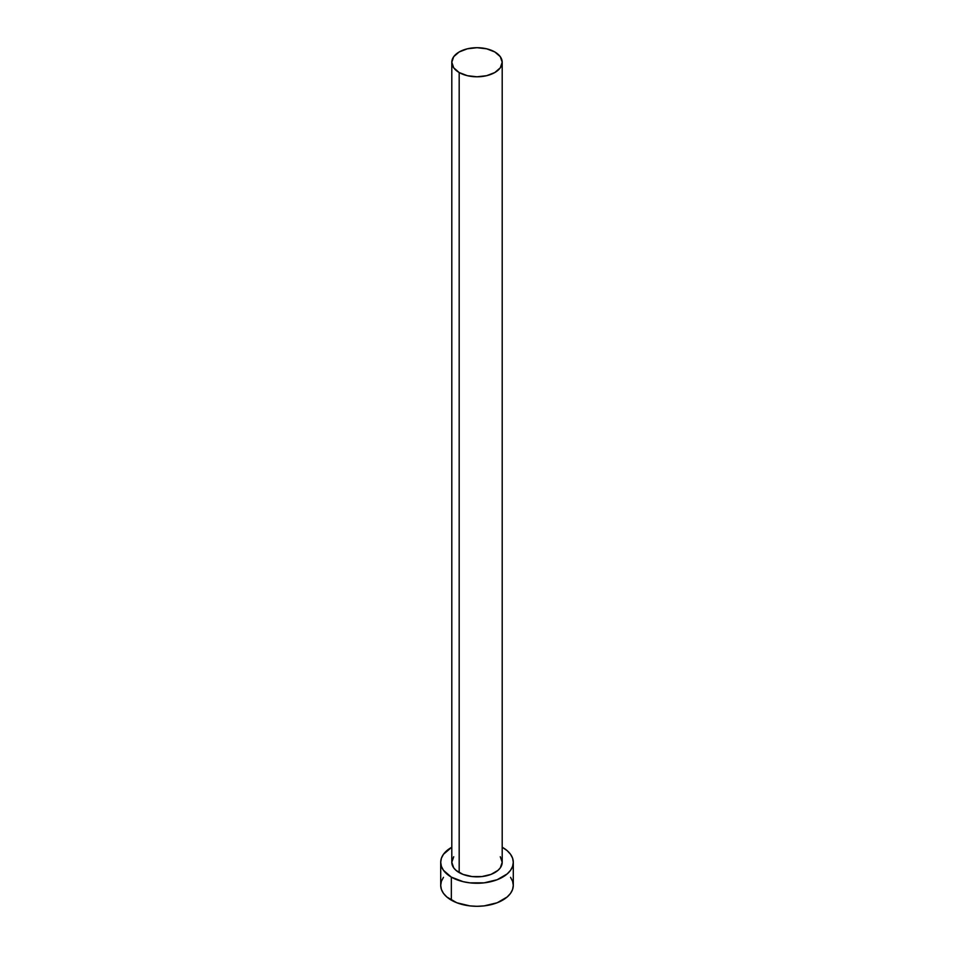 <?xml version="1.0" encoding="UTF-8"?>
<svg xmlns="http://www.w3.org/2000/svg" width="954" height="954" viewBox="0 0 954 954"><rect width="100%" height="100%" fill="white"/><g stroke="black" fill="none" stroke-linecap="round" stroke-linejoin="round"><path stroke-width="1.43" d="M451.802 62.248L453.71 67.817L459.184 72.54L467.353 75.688L477 76.797L486.647 75.688L494.816 72.54L500.29 67.817L502.198 62.248L500.29 56.68L494.816 51.957L486.647 48.809L477 47.7L467.353 48.809L459.184 51.957L453.71 56.68L451.802 62.248L451.802 862.297A25.198 14.548 0 0 0 459.184 872.588L459.184 72.54A25.198 14.548 180 0 1 451.802 62.248A25.198 14.548 180 0 1 467.353 48.809A25.198 14.548 180 0 1 494.816 51.957A25.198 14.548 180 0 1 502.198 62.248A25.198 14.548 180 0 1 486.647 75.688A25.198 14.548 180 0 1 459.184 72.54L459.184 872.588A25.198 14.548 0 0 0 486.647 875.748A25.198 14.548 0 0 0 502.198 862.297L500.29 867.866L497.952 870.382L491 874.401L481.913 876.571L472.087 876.571L463 874.401L456.048 870.382L453.71 867.866L451.802 862.297L453.71 856.728M443.467 877.334L441.404 881.257L440.712 885.348A36.288 20.952 0 0 0 451.337 900.159L451.337 877.12L463.107 881.663L469.917 882.855L484.083 882.855L497.165 879.719L507.17 873.936L510.533 870.322L512.596 866.387L513.288 862.297L512.596 858.218L510.533 854.283L507.17 850.658L502.198 847.224A36.288 20.952 180 0 1 502.663 847.486A36.288 20.952 180 0 1 513.288 862.297A36.288 20.952 180 0 1 490.893 881.663A36.288 20.952 180 0 1 451.337 877.12L451.337 900.159A36.288 20.952 0 0 0 490.893 904.702A36.288 20.952 0 0 0 513.288 885.348L512.596 881.257L510.533 877.334M451.337 877.12A36.288 20.952 180 0 1 440.712 862.297A36.288 20.952 180 0 1 451.802 847.224L443.467 854.283L441.404 858.218L440.712 862.297L441.404 866.387L443.467 870.322L451.337 877.12M500.29 856.728L502.198 862.297L502.198 62.248M440.712 862.297L440.712 885.348L441.404 889.438L443.467 893.361L446.83 896.987L456.835 902.77L469.917 905.895L477 906.3L484.083 905.895L497.165 902.77L507.17 896.987L510.533 893.361L512.596 889.438L513.288 885.348L513.288 862.297"/></g></svg>
